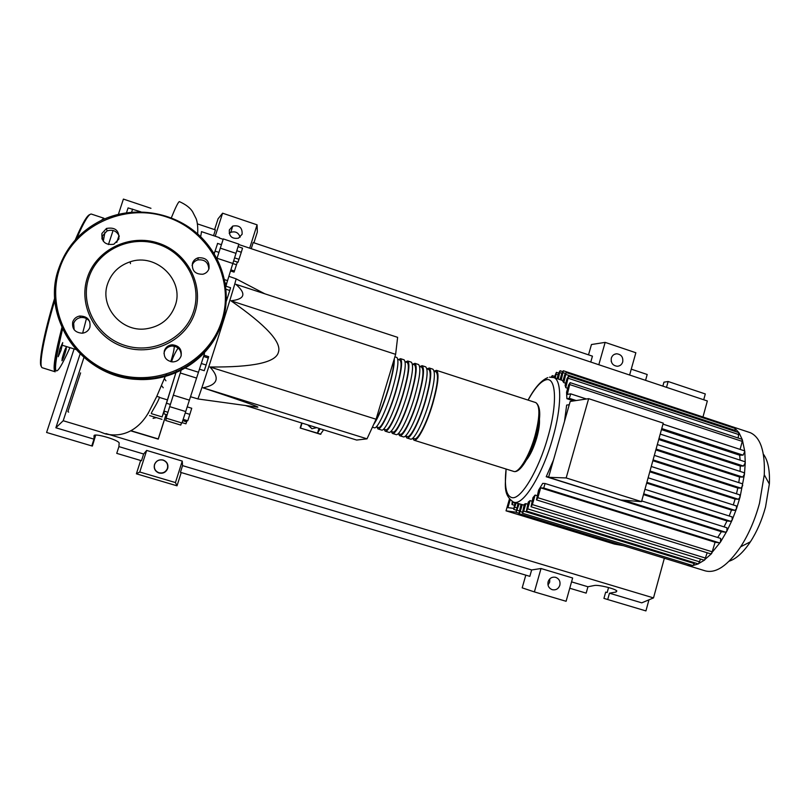 <?xml version="1.0" encoding="UTF-8"?>
<svg xmlns="http://www.w3.org/2000/svg" width="810" height="810" viewBox="0 0 810 810"><rect width="100%" height="100%" fill="white"/><g stroke="black" fill="none" stroke-linecap="round" stroke-linejoin="round"><path stroke-width="1.21" d="M215.136 251.13L214.225 253.702M175.912 372.701L166.495 403.258M228.865 276.311L236.074 278.832C236.773 280.068 198.723 399.421 197.802 398.884L190.492 396.728M256.193 406.995L257.803 407.177C259.342 406.974 241.086 400.525 203.026 387.818C217.819 384.892 220.138 377.946 209.952 366.991C253.014 367.365 275.825 362.465 278.387 352.32C281.981 342.488 266.166 325.316 230.941 300.783C244.974 299.234 246.615 293.746 235.842 284.3L397.629 337.345L395.624 354.345L230.941 300.783M316.68 427.65L311.911 428.733L308.57 425.128M307.739 424.875L311.911 428.733M318.968 428.358L317.5 433.158L300.176 428.004L301.715 423.002M302.039 423.103L300.561 427.913M300.176 428.004L320.436 434.281L323.615 429.796M320.203 428.743L317.5 433.158L320.882 434.2M395.624 354.345L376.073 419.236L367.021 438.838L356.653 440.053L245.329 405.496M367.021 438.838L203.026 387.818M376.073 419.236L209.952 366.991M238.079 246.665L242.534 248.143L241.299 252.234L237.998 262.278L233.614 260.82M234.546 257.843L239.021 259.332M236.803 250.735L241.299 252.234M226.051 289.261L229.777 290.476L230.566 287.722L225.929 286.203M226.263 301.35L229.777 290.476M226.385 297.493L227.438 297.837M201.386 363.528L206.135 365.016L208.656 356.683L204.009 355.215M203.604 356.491L208.342 357.99M199.543 369.218L204.262 370.697L206.135 365.016M183.202 419.357L187.778 420.755L189.854 414.366L191.737 408.27L187.191 406.873M185.257 412.958L189.854 414.366M183.111 419.631L187.778 420.755M182.108 422.638L185.935 423.812L186.978 420.805M182.776 420.643L186.644 421.828M230.516 270.945L234.07 272.119L237.36 262.065M230.85 269.862L234.485 271.067M232.784 263.513L236.53 264.748M226.658 283.47L238.839 244.114L223.297 238.92L217.05 258.248L232.804 263.452M189.368 400.13L173.33 395.179L169.695 406.64L185.703 411.551L204.484 353.666M173.33 395.179L180.296 372.985L196.567 378.067M181.825 368.084L181.43 369.37M181.146 370.261L180.296 372.985M185.703 411.551L181.977 422.992L166.09 418.142L169.695 406.64M181.531 422.85L180.772 425.078L165.706 420.481L166.394 418.233M225.777 286.72L226.739 283.49L225.22 282.994M434.089 371.101L436.468 370.342C439.384 373.258 438.159 384.304 432.803 403.491C426.819 424.015 417.352 442.179 413.961 440.184L412.675 438.25M374.848 421.888C379.1 414.983 383.515 404.149 388.091 389.377C392.04 375.921 393.933 366.302 393.761 360.521M406.934 437.977L410.376 439.06C413.707 441.045 423.124 422.85 429.128 402.317C434.494 383.12 435.75 372.084 432.894 369.188L432.621 369.097M426.921 368.854L429.31 368.024C432.115 370.899 430.819 381.935 425.442 401.132C419.428 421.676 410.062 439.901 406.782 437.937L405.537 435.942M399.735 435.729L403.188 436.813C406.407 438.757 415.733 420.511 421.757 399.958C427.143 380.751 428.47 369.714 425.726 366.859L425.463 366.768M419.813 366.545L422.132 365.685C424.825 368.54 423.468 379.566 418.061 398.773C412.027 419.337 402.752 437.613 399.583 435.679L398.388 433.704M392.516 433.471L395.989 434.555C399.087 436.468 408.321 418.162 414.366 397.599C419.783 378.381 421.18 367.355 418.537 364.52L418.284 364.439M412.675 364.227L414.943 363.356C417.525 366.171 416.097 377.187 410.66 396.414C404.605 416.988 395.432 435.324 392.374 433.421L391.24 431.457M385.287 431.203L388.77 432.297C391.757 434.17 400.889 415.813 406.954 395.229C412.411 375.992 413.869 364.976 411.338 362.181L411.095 362.1M405.526 361.908L407.734 361.017C410.204 363.791 408.716 374.807 403.248 394.045C397.163 414.639 388.091 433.026 385.155 431.163L384.072 429.209M378.047 428.935L381.53 430.029C384.416 431.872 393.447 413.464 399.533 392.86C405.01 373.613 406.549 362.607 404.129 359.842L403.886 359.761M398.368 359.589L400.515 358.668C402.874 361.412 401.315 372.418 395.817 391.665C389.711 412.28 380.73 430.728 377.916 428.895L376.883 426.961M372.408 427.174L374.291 427.761C377.045 429.573 385.985 411.105 392.101 390.481C397.609 371.213 399.198 360.217 396.89 357.493L396.667 357.412M394.267 358.85C394.561 364.743 392.597 374.888 388.375 389.286C383.1 406.205 378.179 417.96 373.623 424.551M376.346 426.789L378.371 427.427C381.075 429.178 389.681 411.5 395.523 391.757C400.788 373.309 402.286 362.758 400.029 360.126L399.806 360.055M383.656 429.087L385.611 429.695C388.425 431.477 397.123 413.859 402.945 394.126C408.189 375.688 409.617 365.138 407.248 362.465L407.015 362.394M390.947 431.365L392.83 431.963C395.756 433.775 404.554 416.208 410.356 396.495C415.57 378.067 416.937 367.507 414.457 364.814L414.214 364.733M398.226 433.654L400.039 434.221C403.076 436.074 411.966 418.547 417.747 398.854C422.931 380.447 424.227 369.876 421.645 367.143L421.402 367.062M405.486 435.922L407.238 436.468C410.376 438.362 419.357 420.886 425.118 401.213C430.272 382.816 431.507 372.235 428.824 369.471L428.571 369.39M412.735 438.19L414.416 438.716C417.666 440.64 426.738 423.225 432.469 403.562C437.602 385.175 438.777 374.595 435.983 371.8L435.719 371.709M763.364 454.126C768.012 460.424 770.006 470.397 769.348 484.056L765.541 506.969C761.967 520.111 756.925 531.714 750.414 541.789C743.317 552.42 736.239 558.88 729.172 561.188M748.764 432.175L750.344 432.702C760.519 437.39 765.167 451.403 764.275 474.761L759.486 503.334C755.011 519.757 748.734 534.256 740.664 546.801C727.704 565.724 715.858 573.733 705.125 570.827L686.991 565.258M563.041 380.67L561.219 380.072L563.355 370.767L730.812 426.212L735.136 428.48L739.034 432.793L742.324 439.698L744.805 451.585L745.251 462.824L744.471 474.194L740.046 497.107L738.406 499.274L735.095 499.071L649.792 471.795M539.45 419.134C539.794 423.954 538.883 430.221 536.726 437.926C533.78 447.768 530.337 455.149 526.399 460.07M564.519 421.352L566.656 405.081L569.258 404.706M662.975 424.126L744.39 450.795L744.805 451.585L743.043 455.139L739.662 455.19L740.137 460.151M739.662 455.19L661.456 429.614M573.662 400.909L566.889 398.692L566.565 392.212L568.63 384.983L570.129 382.644L742 439.293L742.264 441.389L740.107 449.388M567.688 388.294L565.795 387.676L565.096 385.317L567.01 378.634L568.488 376.306L738.811 432.601L738.153 438.028M565.684 383.262L563.831 382.644L562.849 381.348L564.712 374.848L566.18 372.529L735.034 428.419L735.034 431.355M561.219 380.072L560.024 379.617L561.907 373.066L563.355 370.767M566.17 477.94L588.647 398.662L570.199 401.436L548.562 477.303L620.895 500.013L641.53 501.653L566.17 477.94L548.562 477.303M588.647 398.662L663.248 423.134L641.53 501.653M660.211 434.099L744.805 461.67L745.251 462.824L743.458 466.044L740.279 466.033L658.722 439.506M657.325 444.568L744.036 472.675L744.471 474.194L742.689 477.08L739.56 476.999L655.837 449.925M742.314 483.752L654.328 455.372L742.314 483.752L742.699 485.635L740.978 488.167L737.788 488.035L652.85 460.718M651.26 466.489L739.732 494.839L740.046 497.107L736.553 508.548L735.014 510.361L731.501 510.067L646.663 483.104M648.121 477.809L736.341 505.916L736.553 508.548L732.199 519.909L730.802 521.356L726.975 520.972L643.484 494.596M732.108 516.912L644.942 489.301L732.108 516.912L732.199 519.909L726.894 531.127L725.669 532.221L721.366 531.694L717.69 537.496M726.975 520.972L724.049 526.865M731.501 510.067L729.172 515.98M735.095 499.071L733.293 504.944M737.788 488.035L736.492 493.806M739.56 476.999L738.781 482.608M513.834 502.251L524.06 505.146M525.842 503.617L523.695 511.1L522.379 513.216L524.313 504.235L525.842 503.617L527.685 504.184M530.084 500.59L527.705 508.882L526.378 511.019L528.292 502.078L530.084 500.59L531.967 501.177M535.096 495.072L532.372 504.6L531.016 506.756L532.98 497.634L535.096 495.072L537.01 495.669M538.569 490.212L542.72 483.378L545.09 483.509L720.718 538.437L720.454 542.123L710.846 553.908L536.483 499.892L538.569 490.212M721.366 531.694L546.213 476.725L553.493 460.009M740.279 466.033L740.067 471.39M730.812 426.212L731.197 427.153M586.42 398.996L570.726 393.852L567.344 394.389L570.129 382.644M563.831 382.644L566.18 372.529M565.795 387.676L568.488 376.306M558.232 379.029L560.085 370.747L558.657 373.015L557.047 378.634M517.985 503.526L516.071 512.345L519.18 503.891M515.059 502.625L513.722 509.368L516.233 502.99M512.234 501.572L511.971 504.529L513.337 502.089M520.962 504.438L518.957 513.621L520.253 511.535L522.237 504.579M689.259 564.459L688.105 565.522L685.523 564.732M694.615 562.768L693.036 565.572L688.054 565.512L518.957 513.621M700.518 559.052L698.544 563.821L692.833 565.562L522.379 513.216M712.486 551.883L537.85 497.704L540.665 487.843L715.088 542.244L711.646 553.554L704.123 560.166L531.036 506.756M537.85 497.704L536.463 499.881M707.181 552.774L704.69 560.004L698.169 563.861L526.378 511.019M554.121 377.673L556.399 372.357L555.285 378.057M551.195 377.045L552.298 375.617L552.359 377.156M540.665 487.843L543.733 488.035L545.09 483.509M726.965 527.786L641.722 500.955L726.965 527.786L726.894 531.127L720.454 542.123L719.432 542.862L715.088 542.244M545.13 483.529L720.718 538.437M546.213 476.725L548.704 476.806M570.726 393.852L569.329 398.307L566.889 398.692M510.148 499.932L507.921 507.647L513.52 508.356M623.386 545.667L614.385 544.067L506.037 510.837L509.419 499.082M515.919 512.193L506.037 510.837M82.64 333.173L86.447 318.573M156.087 417.555L153.08 418.365L156.381 417.636M148.362 413.232L148.726 412.118M163.772 413.788L164.44 411.207M164.379 411.186L163.995 412.047L164.177 411.126M167.478 399.897L159.428 397.426C157.798 403.046 150.215 413.707 151.429 413.667L162.101 416.927L175.891 372.711M176.165 371.83L176.55 370.615M214.204 253.662L217.627 243.435M213.465 252.477L214.488 252.811M200.667 236.733L201.528 231.65M171.568 361.837C172.773 357.575 174.95 352.957 178.099 347.996M180.741 356.856L181.197 355.428M164.045 411.085L162.101 416.927M164.369 378.604L165.928 380.791M161.524 385.55L163.235 387.777M159.529 397.173L156.796 396.333M68.647 412.118L67.868 411.683L80.595 372.883M166.05 414.487L158.244 438.939L131.22 430.788M166.121 414.507L158.254 439.142L130.977 430.92M101.807 238.251L102.586 237.036L102.333 239.659M61.013 350.315L58.168 356.724L59.879 349.009L62.724 342.6L61.013 350.315M66.096 349.606C64.496 355.57 63.119 359.275 61.965 360.744L62.198 358.324C63.808 352.35 65.185 348.624 66.349 347.156L66.096 349.606M87.419 277.506C77.922 305.492 95.58 338.388 124.689 347.237C153.657 356.501 186.462 339.846 195.058 312.144C204.079 284.583 187.11 252.426 158.487 243.162C129.995 233.482 96.491 249.379 87.419 277.506M193.62 311.344C185.247 338.317 153.292 354.517 125.094 345.485C96.775 336.869 79.593 304.843 88.827 277.607C97.656 250.239 130.268 234.748 158.011 244.174C185.885 253.186 202.409 284.502 193.62 311.344M89.91 327.27C90.791 319.93 87.399 316.183 79.714 316.022C76.272 316.73 73.943 318.674 72.748 321.874C71.796 328.911 74.996 332.687 82.347 333.214C86.093 332.667 88.614 330.693 89.91 327.27M74.145 329.741L73.659 323.372C74.844 320.203 77.142 318.279 80.555 317.581C84.503 317.125 87.591 318.512 89.799 321.722M118.878 239.041C119.333 230.475 115.202 226.952 106.485 228.45L101.918 233.462C101.371 241.775 105.351 245.369 113.876 244.245L118.878 239.041M102.151 239.264L102.516 235.872L107.031 230.921C112.701 229.169 116.782 230.951 119.293 236.257M208.99 268.677C209.679 261.033 206.115 257.398 198.278 257.772C195.402 258.623 193.458 260.455 192.466 263.24C191.717 270.692 195.169 274.357 202.814 274.236C205.882 273.456 207.947 271.603 208.99 268.677M192.081 265.437L192.122 265.315C193.104 262.551 195.018 260.749 197.873 259.899C204.788 259.301 208.433 262.399 208.798 269.224M181.086 355.975C182.037 349.323 179.101 345.587 172.267 344.787C168.369 345.151 165.736 347.125 164.369 350.71C163.377 357.149 166.172 360.885 172.753 361.918C176.863 361.705 179.638 359.721 181.086 355.975M163.974 353.454L164.308 351.884C165.665 348.33 168.267 346.376 172.125 346.022C178.17 346.538 181.177 349.758 181.167 355.691M175.254 305.431C184.569 280.26 156.249 252.639 130.197 261.812C119.07 265.548 111.567 272.838 107.669 283.672C99.357 306.17 121.095 332.08 145.395 328.921C160.238 326.855 170.181 319.029 175.254 305.431M154.589 464.525C153.758 468.372 155.155 471.086 158.79 472.696C162.881 473.607 165.766 472.159 167.437 468.352C168.267 464.353 166.759 461.609 162.931 460.09C158.952 459.371 156.178 460.849 154.589 464.525M167.68 468.494C165.959 472.402 163.002 473.89 158.79 472.949C155.064 471.309 153.627 468.514 154.477 464.565C156.107 460.789 158.963 459.27 163.043 460.009C166.981 461.558 168.531 464.383 167.68 468.494M548.005 585.002L549.676 582.167L549.757 578.917M559.842 585.255C558.414 588.931 555.852 590.399 552.157 589.67C548.755 588.212 547.408 585.579 548.107 581.762C549.514 578.137 552.045 576.649 555.69 577.317C559.153 578.745 560.54 581.388 559.842 585.255M242.119 234.222L238.494 238.16C232.024 239.132 228.967 236.388 229.331 229.929L232.743 226.081C239.304 224.927 242.433 227.64 242.119 234.222M622.718 361.938C621.817 364.611 620.004 366.059 617.301 366.272C612.724 365.614 610.74 362.9 611.327 358.111C612.218 355.479 613.99 354.031 616.643 353.778C621.27 354.385 623.295 357.099 622.718 361.938M569.764 588.242L586.167 593.122L587.938 586.764L594.246 585.519C598.104 584.506 615.387 588.688 616.845 590.996L616.015 592.039L609.454 593.193L607.702 599.532L603.936 598.387L605.688 592.1L607.176 592.535L608.563 587.523M662.853 386.117L663.947 382.178L668.139 381.51L666.519 387.342M645.57 380.346L647.2 374.493L631.253 369.158M648.962 599.815L645.924 610.912L607.702 599.532M214.589 229.625L218.052 218.821L222.598 213.192L215.227 236.226M249.682 248.164L257.074 224.836L257.337 232.045L253.925 242.798M588.516 354.851L591.462 344.523L605.151 342.377L598.813 364.733M611.327 361.655L611.175 361.007M240.114 237.188C238.535 232.612 235.427 230.992 230.789 232.328L229.2 233.381M95.691 435.102L92.38 446.077L91.783 445.925L93.98 439.162L94.051 435.82C93.423 432.732 117.369 439.455 119.161 442.857L118.918 446.614L116.741 453.357L141.487 460.728L143.643 454.005L146.671 450.431L182.25 461.082L182.554 465.628L180.438 472.321L529.831 576.345L531.654 569.946L541.019 568.519L534.387 591.908L522.187 587.857L525.801 575.151M181.207 472.554L177.015 485.818L136.384 473.809L140.656 460.475M668.139 381.51L705.308 393.954L703.718 399.755M587.938 586.764L571.556 581.863M664.352 558.242L653.508 597.912L641.753 602.842L609.454 593.193M197.458 223.884L215.409 229.898L213.556 235.669M118.402 214.285L123.403 199.088L150.964 208.312M143.643 454.005L118.918 446.614M91.783 445.925L46.595 432.469L74.095 348.938M108.439 244.579L113.086 230.455M93.98 439.162L55.87 427.781L80.129 353.929M116.751 242.413L119.009 235.538M126.512 212.716L128.091 207.907L140.859 211.835M605.151 342.377L635.86 352.745L629.613 375.01M590.763 362.05L592.434 356.157L253.176 242.544L251.232 248.68M257.074 224.836L222.598 213.192M541.019 568.519L572.64 577.996L566.099 601.283L534.387 591.908M653.508 597.912L105.958 433.573M100.015 431.791L63.2 420.734L82.549 361.746M55.87 427.781L63.2 420.734M531.654 569.946L182.554 465.628M177.015 485.818L175.446 482.568L139.765 472.007L136.384 473.809M146.671 450.431L139.765 472.007M182.25 461.082L175.446 482.568M238.737 244.509L707.343 400.97L702.969 416.998M82.66 361.392L83.936 357.514M131.625 212.129L132.617 209.081M219.297 238.018L223.155 239.304M227.529 280.625L224.583 279.663M235.973 253.348L220.31 248.143M535.42 402.489L535.815 402.61C540.189 405.972 539.895 417.14 534.924 436.124C529.244 456.394 518.471 473.83 513.54 471.359C519.888 473.931 530.256 456.425 535.926 436.529C541.029 417.839 540.999 406.529 535.815 402.61L436.468 370.342M553.311 377.389L553.929 377.612C561.856 380.305 561.725 407.197 552.703 438.271C542.781 473.83 523.999 504.539 514.613 502.392L513.55 502.159C502.473 494.383 505.653 484.501 506.078 469.03C504.215 486.678 506.23 496.226 512.173 497.684C520.962 499.567 538.529 470.6 547.864 437.187C557.634 403.734 556.207 376.68 546.102 379.779C540.786 381.257 534.792 388.041 528.1 400.11M743.458 466.044L658.986 438.554M742.689 477.08L656.08 449.044M740.978 488.167L653.083 459.888M738.406 499.274L650.005 471.005M735.014 510.361L646.876 482.335M730.802 521.356L643.697 493.827M565.289 373.4L563.325 372.742M742.264 441.389L570.119 384.699M735.278 430.454L566.149 374.534M739.064 434.656L568.468 378.331M561.836 373.299L560.054 372.701M586.359 399.006L570.807 393.903M519.129 510.826L517.347 510.27M516.74 507.85L514.988 507.313M514.947 503.02L513.226 502.483M522.167 512.122L520.253 511.535M694.393 563.598L523.695 511.1M699.749 561.877L527.705 508.882M705.733 558.161L532.372 504.6M558.12 374.878L556.369 374.301M719.432 542.862L543.733 488.035M725.669 532.221L623.852 500.246M743.043 455.139L661.75 428.551M576.143 400.535L569.329 398.307M171.305 217.9C175.557 207.37 178.251 201.943 179.374 201.609L179.719 201.731M62.907 327.564C51.111 377.592 53.45 384.274 69.933 347.642M62.269 326.136L62.026 327.058M61.894 327.564C55.05 354.091 52.721 368.783 54.928 371.638L54.959 367.375C55.212 360.278 57.733 347.46 62.512 328.921M54.898 300.135C43.872 336.676 38.607 365.755 42.1 367.7L55.191 371.8M54.746 297.877C43.629 334.398 38.09 364.146 41.452 366.586M89.87 214.559C87.055 215.278 82.174 223.773 75.219 240.033M91.651 214.174L91.206 214.032C88.573 214.053 83.744 222.173 76.737 238.383M91.317 214.063L103.933 218.244L101.209 220.452M103.285 241.238L104.935 232.257M58.786 268.383C66.4 246.837 80.514 230.87 101.128 220.492C131.595 205.73 170.151 210.853 195.909 232.44C221.677 254.036 232.48 289.97 222.618 321.125C212.048 356.157 175.314 381.267 136.961 378.645C82.681 377.328 40.358 318.32 58.776 268.404M221.798 320.75C235.214 279.369 209.911 231.215 166.951 217.09C124.213 202.358 73.467 226.02 59.616 268.555C45.117 310.878 71.999 360.733 116.022 373.896C159.853 387.686 209.02 362.333 221.798 320.75M55.667 298.363C56.376 340.473 94.365 377.835 137.153 379.414C171.943 381.702 205.75 361.209 218.913 330.683M616.015 592.039L616.41 590.601M170.394 404.453L166.394 403.228M218.943 252.396L215.035 251.09M257.671 407.197L197.772 398.935M264.84 293.807L236.074 278.832M221.413 244.691L217.485 243.385M167.913 412.27L163.893 411.034M167.103 414.811L163.63 413.748M185.166 368.074L198.511 372.256M429.31 368.024L432.894 369.188M422.132 365.685L425.726 366.859M414.943 363.356L418.537 364.52M407.734 361.017L411.338 362.181M400.515 358.668L404.129 359.842M394.875 356.835L396.89 357.493M435.983 371.8L434.109 371.183M428.824 369.471L426.89 368.844M421.645 367.143L419.651 366.495M414.457 364.814L412.391 364.135M407.248 362.465L405.121 361.776M400.029 360.126L397.842 359.417M414.112 440.235L513.54 471.359M769.348 484.056L764.275 474.761M731.886 426.587L750.344 432.702M547.783 377.612C541.181 380.376 534.61 387.868 528.059 400.089M549.484 377.176L553.929 377.612L560.844 379.89M744.036 472.675L657.325 444.548M739.732 494.839L651.26 466.469M648.132 477.799L736.341 505.916M562.515 371.547L560.085 370.747M516.071 512.345L518.734 513.165M513.722 509.368L516.102 510.097M511.971 504.529L514.309 505.248M558.637 373.096L556.399 372.357M554.496 376.346L552.298 375.617M744.39 450.795L662.985 424.106M744.805 461.67L660.221 434.079M750.414 541.789L740.664 546.801M149.587 415.57L161.929 419.327M165.989 374.544L167.478 375M201.457 231.63L219.399 237.624M100.764 432.125L105.229 433.846C128.101 439.222 142.752 423.6 149.081 411.51L156.654 396.657L165.24 376.427M174.282 346.194C174.272 349.161 173.107 354.324 170.788 361.685M197.67 233.948C197.994 227.478 197.498 222.426 196.182 218.791L192.638 211.825C190.34 207.968 185.915 204.565 179.385 201.609M62.451 345.313L78.043 350.163M62.886 327.524L62.633 328.465M55.768 299.923C57.307 341.455 94.942 377.835 137.163 379.414L136.961 378.645C175.314 381.257 212.028 356.117 222.588 321.084C232.44 289.919 221.636 253.996 195.868 232.409C170.12 210.833 131.584 205.72 101.128 220.492M79.714 316.022L80.555 317.581M106.485 228.45L107.031 230.921M198.278 257.772L197.873 259.899M172.267 344.787L172.125 346.022M130.197 261.812L130.451 263.645M616.643 353.778L614.547 354.284M232.743 226.081L230.789 232.328"/></g></svg>
